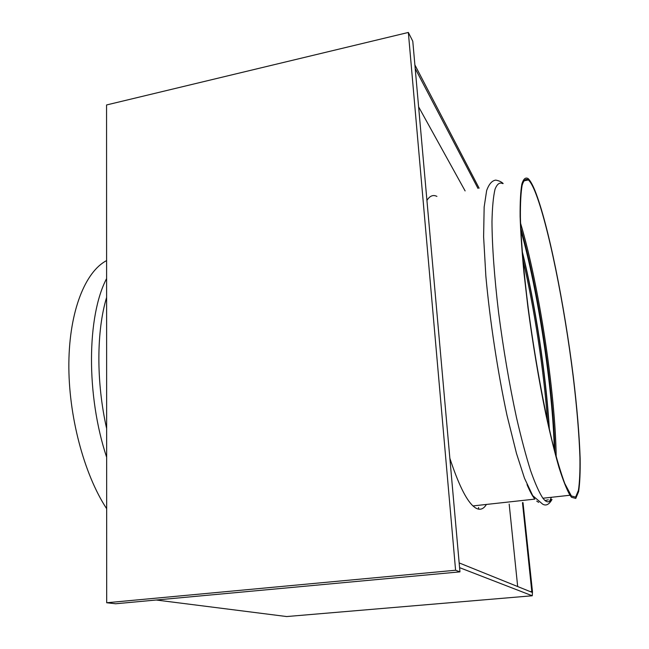 <?xml version="1.0" encoding="UTF-8"?>
<svg xmlns="http://www.w3.org/2000/svg" width="649" height="649" viewBox="0 0 649 649"><rect width="100%" height="100%" fill="white"/><g stroke="black" fill="none" stroke-linecap="round" stroke-linejoin="round"><path stroke-width="0.97" d="M106.639 428.591C96.117 381.961 96.466 330.771 106.606 297.42M106.663 508.719C83.94 474.2 68.283 415.165 68.859 362.945C69.427 310.652 85.433 271.55 106.598 260.598M478.54 507.453L478.702 509.189M520.871 230.492C537.778 289.519 552.834 388.175 554.303 449.692M548.308 499.827L544.998 500.493M535.149 191.877C548.291 224.7 564.354 305.095 573.156 376.347C576.864 407.207 579.127 434.213 579.93 457.35C580.133 471.361 579.622 482.369 578.421 490.393L575.59 497.126L571.371 495.958L564.776 483.505C560.955 473.162 556.85 459.476 552.469 442.44C543.594 405.95 534.516 355.912 528.205 307.959C523.759 272.483 521.082 240.99 520.401 217.391C520.303 203.194 520.879 192.493 522.137 185.265C523.743 180.106 525.836 178.337 528.432 179.96C530.46 181.882 532.699 185.857 535.149 191.877M522.218 251.333C535.271 303.716 546.207 375.365 549.362 429.354M449.854 458.275C458.129 483.375 465.828 499.259 472.959 505.92L534.857 499.113C532.464 496.144 529.852 491.301 527.02 484.576M436.907 196.396C433.143 194.497 429.825 195.828 426.937 200.395M472.959 505.92L475.336 507.802C479.725 510.495 483.416 509.368 486.401 504.443M551.285 499.503C549.525 502.35 547.334 502.586 544.689 500.225L542.905 498.229C539.173 492.567 535.06 483.335 530.566 470.549C525.925 455.785 521.236 438.148 516.499 417.615C509.343 384.378 503.364 349.3 498.57 312.396C494.327 276.872 492.08 245.306 491.983 221.585C492.291 207.315 493.313 196.517 495.041 189.2C497.126 183.943 499.689 182.077 502.748 183.602M571.534 497.288L569.984 495.252C566.707 489.492 563.016 480.146 558.911 467.215C554.635 452.296 550.247 434.481 545.736 413.762C538.873 380.217 532.951 344.854 527.978 307.683L523.978 273.091C521.942 251.504 520.652 232.602 520.117 216.385C520.011 202.082 520.595 191.301 521.869 184.024C523.483 178.816 525.601 177.031 528.205 178.653C530.257 180.609 532.529 184.632 535.019 190.749C548.267 223.905 564.435 304.868 573.302 376.615C577.042 407.71 579.314 434.919 580.141 458.243C580.336 472.375 579.833 483.489 578.624 491.601L575.777 498.424L571.534 497.288M520.571 223.41C538.784 283.954 555.447 393.18 556.136 456.555M522.916 259.746C534.452 308.535 543.984 371.009 547.521 421.096M538.654 502.375L536.715 501.093M408.351 32.45L106.558 104.96L106.687 602.759L115.652 603.765L459.954 571.866L455.59 570.244L408.351 32.45L412.78 41.22L459.954 571.866M106.687 602.759L455.59 570.244M509.181 504.103L517.675 586.542M465.114 190.911L418.613 106.85M522.469 502.651L531.88 592.277L459.159 562.918M522.989 502.594L532.48 591.71L532.253 595.766L459.581 567.648M156.198 600.009L286.671 616.55L532.253 595.766M477.989 188.413L415.214 68.551M479.124 188.194L414.889 64.932M531.929 591.482L530.257 591.62M106.598 278.567C86.877 316.063 86.025 395.265 106.647 457.269M549.452 501.434L551.463 497.288M554.903 451.98C553.54 389.424 538.126 288.286 520.766 228.164M522.291 252.323C535.141 304.308 545.89 374.765 549.135 428.364M503.145 183.529C501.531 181.866 499.065 180.73 495.755 180.114C491.991 180.617 488.957 184.105 486.645 190.571L484.154 207.007L483.61 236.763L485.858 276.149C489.938 320.841 497.613 371.398 507.039 415.547L516.499 453.473L524.473 478.191L532.707 495.633L542.653 504.143C546.028 506.131 549.143 504.557 552.015 499.422M569.984 495.252L542.905 498.229M520.571 223.248C538.897 284.408 555.43 393.051 556.185 456.758M528.432 179.96L523.629 180.884"/></g></svg>

